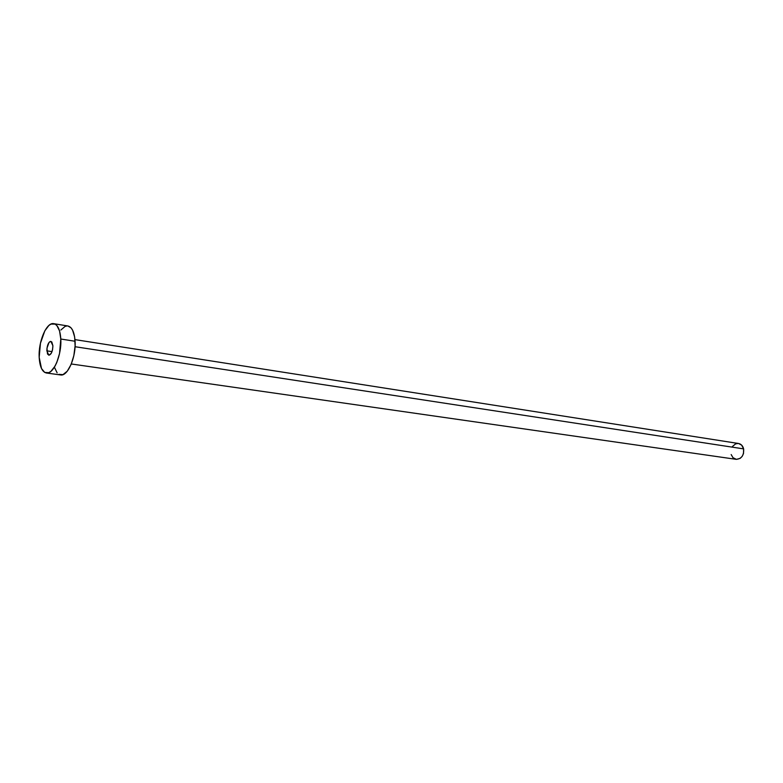 <?xml version="1.0" encoding="UTF-8"?>
<svg xmlns="http://www.w3.org/2000/svg" width="783" height="783" viewBox="0 0 783 783"><rect width="100%" height="100%" fill="white"/><g stroke="black" fill="none" stroke-linecap="round" stroke-linejoin="round"><path stroke-width="1.17" d="M46.843 350.862C47.068 345.234 48.419 342.083 50.905 341.408L52.892 345.734L51.795 341.936L50.171 341.505L48.986 342.514L46.97 348.22L47.509 353.994L48.967 355.228L51.286 353.27L52.539 349.747L52.892 345.734C52.676 351.361 51.326 354.523 48.84 355.208L46.843 350.862L52.021 351.626L46.843 350.862M71.312 363.978L736.167 459.327C741.57 458.907 744.056 455.422 743.625 448.884L75.06 346.722L743.625 448.884C742.832 445.84 741.139 444.039 738.535 443.501L741.618 445.096L743.625 448.884L743.498 453.533L742.206 456.323L740.17 458.358L736.421 459.357L732.976 457.683L731.175 454.551M60.8 339.029C61.857 355.042 53.391 374.675 46.363 372.992C42.155 371.925 39.767 366.708 39.189 357.342C38.25 341.466 46.589 321.93 53.753 323.673C57.815 324.73 60.164 329.849 60.8 339.029L75.08 341.251L60.8 339.029L59.547 353.515L56.787 362.47L54.986 366.19L50.885 371.396L48.742 372.679L44.709 372.424L41.499 368.519L39.189 357.342L40.442 343.238L44.837 330.798L48.849 325.493L50.964 324.093L55.025 324.093L56.816 325.493L59.547 330.896L60.8 339.029M46.383 373.002L60.565 374.94C67.69 376.623 76.186 357.156 75.08 341.251C74.414 332.139 72.016 327.049 67.906 325.982L53.753 323.673M60.859 330.015L65.087 326.394L67.191 325.924M67.867 325.973L71.008 327.803L72.555 330.093L74.639 336.944L75.099 345.929L73.847 355.629L71.087 364.516L67.26 371.191L62.973 374.636L58.901 374.362M57.13 372.845L54.467 367.364M732.408 446.525L735.619 443.853L738.163 443.462M74.972 339.616L738.535 443.501"/></g></svg>
